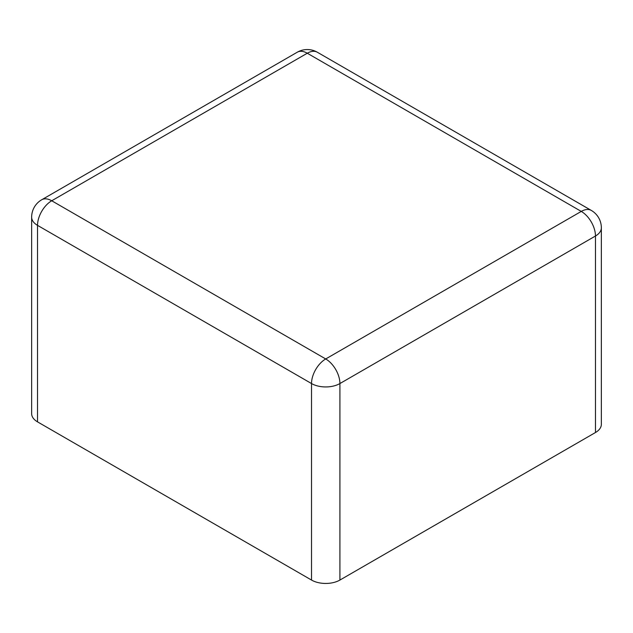 <?xml version="1.0" encoding="UTF-8"?>
<svg xmlns="http://www.w3.org/2000/svg" width="633" height="633" viewBox="0 0 633 633"><rect width="100%" height="100%" fill="white"/><g stroke="black" fill="none" stroke-linecap="round" stroke-linejoin="round"><path stroke-width="0.95" d="M37.529 421.871A20.082 11.592 180 0 1 31.65 413.673L31.65 217.166A20.082 11.592 180 0 0 37.529 225.364A20.082 11.592 -60 0 1 51.732 200.772L307.282 53.227L581.268 211.414L325.718 358.958L51.732 200.772A20.082 11.592 60 0 0 41.691 199.775L297.241 52.23A20.082 11.592 60 0 1 307.282 53.227A20.082 11.592 120 0 1 317.323 52.23L591.309 210.425A20.082 11.592 120 0 0 581.268 211.414A20.082 11.592 -120 0 1 595.471 236.006L339.913 383.551A20.082 11.592 180 0 1 311.523 383.551L37.529 225.364L37.529 421.871L311.523 580.057A20.082 11.592 0 0 0 339.913 580.057L339.913 383.551A20.082 11.592 -120 0 0 325.718 358.958A20.082 11.592 -60 0 0 311.523 383.551L311.523 580.057M595.471 432.521L595.471 236.006A20.082 11.592 180 0 0 601.35 227.809L601.35 424.324A20.082 11.592 180 0 1 595.471 432.521L339.913 580.057M317.323 52.23A20.082 20.082 0 0 0 297.241 52.23M601.35 227.809A20.082 20.082 0 0 0 591.309 210.425M41.691 199.775A20.082 20.082 0 0 0 31.65 217.166"/></g></svg>

